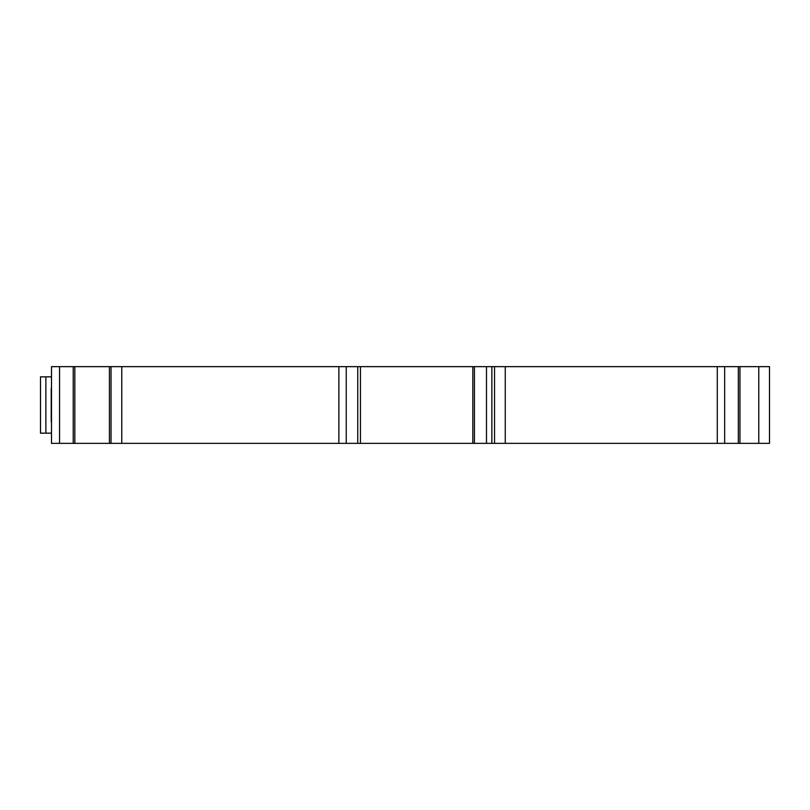 <?xml version="1.0" encoding="UTF-8"?>
<svg xmlns="http://www.w3.org/2000/svg" width="810" height="810" viewBox="0 0 810 810"><rect width="100%" height="100%" fill="white"/><g stroke="black" fill="none" stroke-linecap="round" stroke-linejoin="round"><path stroke-width="1.21" d="M357.767 443.353L357.767 366.647L346.234 366.647L346.234 443.353L360.45 443.353L360.45 366.647L486.496 366.647L486.496 443.353L474.427 443.353L474.427 366.647M346.234 366.647L338.863 366.647L338.863 443.353L51.496 443.353L51.496 366.647L59.545 366.647L59.545 443.353M338.863 366.647L111.031 366.647L111.031 443.353M59.545 366.647L74.824 366.647L74.824 443.353M717.275 366.647L739.935 366.647L739.935 443.353L717.275 443.353L717.275 366.647L494.546 366.647L494.546 443.353L486.496 443.353M486.496 366.647L491.862 366.647L491.862 443.353M494.546 366.647L491.862 366.647M739.935 366.647L758.767 366.647L758.767 443.353L769.5 443.353L769.5 366.647L758.767 366.647M74.824 366.647L111.031 366.647M357.767 366.647L360.45 366.647M51.496 433.158L45.866 433.158L45.866 376.842L51.496 376.842M40.5 433.158L40.5 376.842L40.5 433.158L45.866 433.158M360.45 443.353L474.427 443.353M346.234 443.353L338.863 443.353M739.935 443.353L758.767 443.353M717.275 443.353L494.546 443.353M51.496 387.514A3.756 3.756 45 0 0 51.233 388.911L51.233 421.089A3.756 3.756 -45 0 0 51.496 422.486M40.5 376.842L45.866 376.842M494.546 437.987L494.546 372.013M121.763 366.647L121.763 443.353M73.224 366.647L73.224 443.353M472.817 366.647L472.817 443.353M109.421 366.647L109.421 443.353M505.268 366.647L505.268 443.353M738.325 366.647L738.325 443.353M724.646 443.353L724.646 366.647"/></g></svg>
